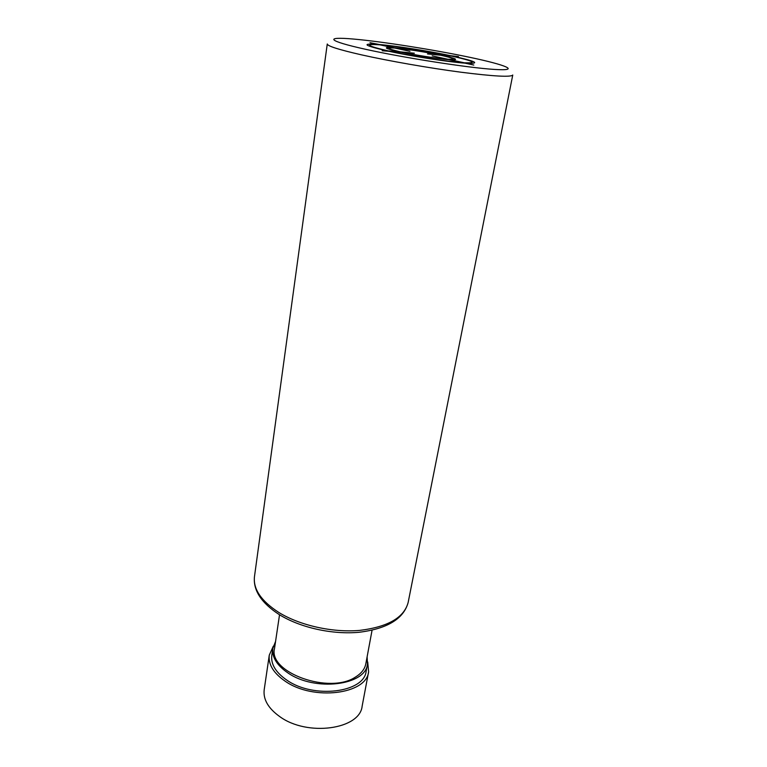 <?xml version="1.0" encoding="UTF-8"?>
<svg xmlns="http://www.w3.org/2000/svg" width="767" height="767" viewBox="0 0 767 767"><rect width="100%" height="100%" fill="white"/><g stroke="black" fill="none" stroke-linecap="round" stroke-linejoin="round"><path stroke-width="1.15" d="M372.062 630.253L365.811 663.829C364.804 668.987 361.42 673.359 355.658 676.935C329.733 694.749 268.114 672.534 274.509 648.546L279.514 614.885M367.125 656.744L367.46 664.203C365.638 685.43 314.892 691.796 288.028 672.995C276.877 665.363 271.815 657.156 272.831 648.364L275.574 641.423M367.46 664.203L366.147 671.192C364.296 692.572 313.674 699.073 286.916 680.185C275.804 672.515 270.761 664.251 271.796 655.402L272.831 648.364M367.709 661.998L368.611 671.758C366.664 694.25 313.32 701.105 285.151 681.182C273.493 673.11 268.201 664.433 269.275 655.143L273.311 646.197M368.611 671.758L362.149 706.139C360.02 729.417 307.318 736.914 279.677 716.551C268.22 708.305 263.062 699.37 264.193 689.754L269.275 655.143M382.187 50.756L388.831 51.264C411.908 56.298 448.848 62.05 464.984 63.153L473.814 65.061L466.47 63.258C480.871 63.757 476.336 61.398 452.856 56.164L458.493 56.595L450.823 55.732C428.705 51.044 396.462 45.982 379.397 44.524L369.991 42.703L377.843 44.4C360.921 43.316 363.884 45.454 386.721 50.804L382.187 50.756M379.809 44.822C363.798 43.815 366.655 45.847 388.361 50.929L398.898 51.744C384.564 48.398 382.512 47.017 392.733 47.602L379.809 44.822M394.746 48.033C385.389 47.516 387.306 48.791 400.489 51.859L414.372 53.22L402.589 52.319C416.078 55.214 436.807 58.455 446.567 59.193L432.166 55.876L448.062 59.299C456.538 59.625 454.064 58.263 440.651 55.234L427.507 53.939L438.599 54.793C422.953 51.619 408.849 49.414 396.29 48.158L409.962 51.312L394.746 48.033M449.404 55.627L440.057 54.908C423.135 51.475 407.871 49.078 394.286 47.727L381.362 44.946C397.603 46.327 428.331 51.159 449.404 55.627M464.284 62.789C478.004 63.268 473.728 61.024 451.437 56.058L442.099 55.339C456.701 58.637 459.404 60.114 450.21 59.759L464.284 62.789M390.47 51.389L400.988 52.194C415.599 55.339 438.187 58.867 448.714 59.653L462.798 62.683C447.401 61.619 412.406 56.173 390.47 51.389M469.855 57.333C433.566 49.673 382.004 41.533 353.453 39.05C324.46 36.442 326.742 40.737 365.859 49.356C404.631 57.956 468.81 67.918 494.696 69.442C521.177 71.101 506.383 64.994 469.855 57.333M327.269 43.978C327.327 46.03 338.746 49.654 361.535 54.86C388.706 60.957 429.127 68.033 460.871 72.203C493.89 76.374 511.186 77.304 512.759 75.013L408.159 602.421C404.171 617.598 388.006 626.917 359.675 630.397C332.638 632.785 299.983 625.498 278.881 612.497C261.221 601.079 253.081 589.142 254.462 576.698L327.269 43.978M408.159 602.421C403.749 618.739 387.45 628.691 359.292 632.257C332.485 634.827 300.252 627.694 279.188 614.559C261.307 602.91 253.062 590.293 254.462 576.698"/></g></svg>
